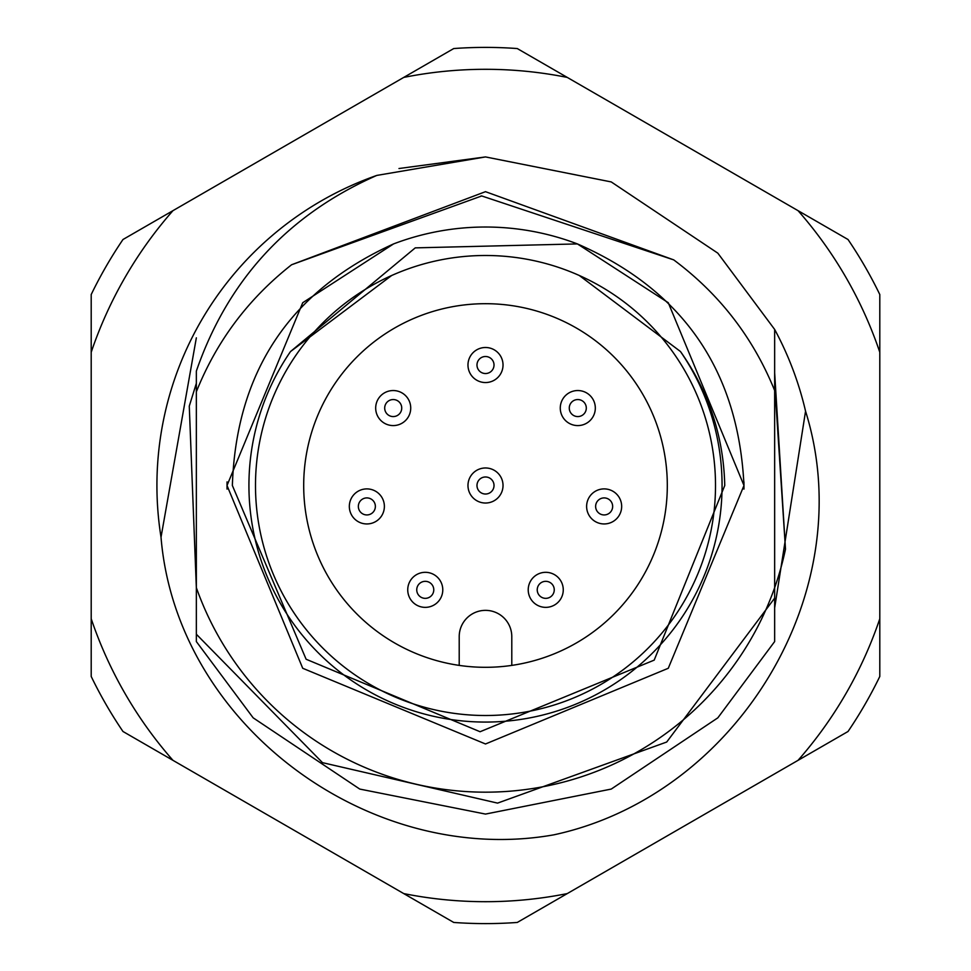 <?xml version="1.0" encoding="UTF-8"?>
<svg xmlns="http://www.w3.org/2000/svg" width="971" height="971" viewBox="0 0 971 971"><rect width="100%" height="100%" fill="white"/><g stroke="black" fill="none" stroke-linecap="round" stroke-linejoin="round"><path stroke-width="1.46" d="M391.653 275.509L290.499 351.563A236.572 236.572 0 0 0 485.5 722.072A236.572 236.572 0 0 0 680.477 351.526C708.866 391.859 723.613 436.525 724.754 485.5L654.199 660.122L480.087 731.733L306.108 659.236L232.36 485.5C236.196 371.59 289.928 291.069 393.546 243.927A258.48 258.48 0 0 1 577.405 243.915C682.916 290.086 738.446 370.619 743.98 485.5A258.48 258.48 0 0 1 743.956 489.093M227.044 489.093A258.48 258.48 0 0 1 227.02 485.5L302.721 668.279L485.5 743.98L668.279 668.279L743.98 485.5L668.279 302.721L577.405 243.915L668.279 302.721L743.98 485.5L668.279 302.721L577.405 243.915L668.279 302.721L743.98 485.5L668.279 302.721L577.405 243.915L668.279 302.721L743.98 485.5L668.279 668.279L485.5 743.98L302.721 668.279L227.02 485.5L302.721 668.279L485.5 743.98L668.279 668.279L743.98 485.5L668.279 668.279L485.5 743.98L302.721 668.279L227.02 485.5L302.721 668.279L485.5 743.98L668.279 668.279L743.98 485.5L668.279 668.279L485.5 743.98L302.721 668.279L227.02 485.5L302.721 668.279L485.5 743.98L668.279 668.279L743.98 485.5A258.48 258.48 0 0 0 743.956 481.907M227.02 485.5L302.721 302.721L393.546 243.927L302.721 302.721L227.02 485.5L302.721 302.721L393.546 243.927L302.721 302.721L227.02 485.5L302.721 302.721L393.546 243.927L302.721 302.721L227.02 485.5L302.721 302.721L393.546 243.927L302.721 302.721L227.02 485.5A258.48 258.48 0 0 1 227.044 481.907M398.984 168.517L485.5 156.926L611.245 181.929L717.836 253.164L774.652 329.436L774.652 641.564L717.836 717.836L611.245 789.071L485.5 814.074L359.755 789.071L253.164 717.836L196.348 641.564L196.348 587.686A306.678 306.678 0 0 0 774.652 587.686L774.652 598.148L666.713 742.026L497.577 803.114L322.493 762.66L196.348 634.233L196.348 587.686L189.272 406.133L196.348 383.314M376.784 175.423L485.5 156.926L611.245 181.929L717.836 253.164L774.652 329.436A328.574 328.574 0 0 1 805.554 411.17C861.811 591.06 737.05 795.407 553.798 834.842C369.902 867.394 176.491 724.949 161.016 537.206A328.574 328.574 0 0 1 376.784 175.423C288.047 214.627 227.906 279.854 196.348 371.104L196.348 391.786C216.557 341.185 248.297 298.837 291.591 264.755L481.713 195.948L673.728 259.888C719.56 294.079 753.193 337.629 774.652 390.524M774.652 512.506L774.652 513.574M774.652 641.564L717.836 717.836L611.245 789.071L485.5 814.074L359.755 789.071L253.164 717.836L196.348 641.564L253.164 717.836L359.755 789.071L485.5 814.074L611.245 789.071L717.836 717.836L774.652 641.564L717.836 717.836L611.245 789.071L485.5 814.074L359.755 789.071L253.164 717.836L196.348 641.564M774.652 537.703L774.652 513.647M196.348 501.291L196.348 537.703M774.652 458.494L774.652 457.426M196.348 433.297L196.348 457.353M196.348 469.709L196.348 457.426L196.348 469.709M196.348 391.786L196.348 587.686M579.274 275.485L680.477 351.526M290.499 351.563L415.248 247.872L577.405 243.915M774.652 457.353L774.652 433.297M715.506 485.5A230.006 230.006 0 0 1 485.5 715.506A230.006 230.006 0 0 1 255.494 485.5A230.006 230.006 0 0 1 485.5 255.494A230.006 230.006 0 0 1 715.506 485.5M303.692 485.5A181.808 181.808 0 0 1 485.5 303.692A181.808 181.808 0 0 1 667.308 485.5A181.808 181.808 0 0 1 485.5 667.308A181.808 181.808 0 0 1 303.692 485.5M459.21 665.402L459.21 636.648A26.29 26.29 0 0 1 485.5 610.358A26.29 26.29 0 0 1 511.79 636.648L511.79 665.402M774.652 383.314L785.49 549.185A306.678 306.678 0 0 1 774.652 587.686M161.016 537.206L196.348 337.835M125.065 693.597A416.195 416.195 0 0 0 172.959 760.342L403.742 893.587A416.195 416.195 0 0 0 567.258 893.587L798.041 760.342A416.195 416.195 0 0 0 879.799 618.745L879.799 352.255A416.195 416.195 0 0 0 798.041 210.658L567.258 77.413A416.195 416.195 0 0 0 403.742 77.413L172.959 210.658A416.195 416.195 0 0 0 91.201 352.255L91.201 618.745A416.195 416.195 0 0 0 125.065 693.597M172.959 760.342L122.977 731.491A438.103 438.103 0 0 1 91.201 676.459L91.201 618.745M403.742 77.413L453.736 48.55A438.103 438.103 0 0 1 517.264 48.55L567.258 77.413M91.201 352.255L91.201 294.541A438.103 438.103 0 0 1 122.977 239.509L172.959 210.658M798.041 210.658L848.023 239.509A438.103 438.103 0 0 1 879.799 294.541L879.799 352.255M879.799 618.745L879.799 676.459A438.103 438.103 0 0 1 848.023 731.491L798.041 760.342M567.258 893.587L517.264 922.45A438.103 438.103 0 0 1 453.736 922.45L403.742 893.587M774.652 607.87L805.554 411.17M774.652 372.803L785.49 549.185M503.027 485.5A17.527 17.527 0 0 1 485.5 503.027A17.527 17.527 0 0 1 467.973 485.5A17.527 17.527 0 0 1 485.5 467.973A17.527 17.527 0 0 1 503.027 485.5M485.5 494.021A8.521 8.521 0 0 1 476.979 485.5A8.521 8.521 0 0 1 485.5 476.979A8.521 8.521 0 0 1 494.021 485.5A8.521 8.521 0 0 1 485.5 494.021M467.973 365.023A17.527 17.527 0 0 1 485.5 347.497A17.527 17.527 0 0 1 503.027 365.023A17.527 17.527 0 0 1 485.5 382.55A17.527 17.527 0 0 1 467.973 365.023M485.5 356.503A8.521 8.521 0 0 1 494.021 365.023A8.521 8.521 0 0 1 485.5 373.532A8.521 8.521 0 0 1 476.979 365.023A8.521 8.521 0 0 1 485.5 356.503M381.943 421.487A17.527 17.527 0 0 1 379.782 396.799A17.527 17.527 0 0 1 404.47 394.639A17.527 17.527 0 0 1 406.631 419.326A17.527 17.527 0 0 1 381.943 421.487M386.689 402.589A8.521 8.521 0 0 1 398.68 401.533A8.521 8.521 0 0 1 399.736 413.537A8.521 8.521 0 0 1 387.732 414.581A8.521 8.521 0 0 1 386.689 402.589M369.89 523.685A17.527 17.527 0 0 1 349.596 509.459A17.527 17.527 0 0 1 363.809 489.166A17.527 17.527 0 0 1 384.115 503.379A17.527 17.527 0 0 1 369.89 523.685M358.469 507.894A8.521 8.521 0 0 1 365.375 498.038A8.521 8.521 0 0 1 375.243 504.944A8.521 8.521 0 0 1 368.325 514.812A8.521 8.521 0 0 1 358.469 507.894M566.53 394.639A17.527 17.527 0 0 1 591.218 396.799A17.527 17.527 0 0 1 589.057 421.487A17.527 17.527 0 0 1 564.369 419.326A17.527 17.527 0 0 1 566.53 394.639M584.311 402.589A8.521 8.521 0 0 1 583.268 414.581A8.521 8.521 0 0 1 571.264 413.537A8.521 8.521 0 0 1 572.32 401.533A8.521 8.521 0 0 1 584.311 402.589M607.191 489.166A17.527 17.527 0 0 1 621.404 509.459A17.527 17.527 0 0 1 601.11 523.685A17.527 17.527 0 0 1 586.885 503.379A17.527 17.527 0 0 1 607.191 489.166M612.531 507.894A8.521 8.521 0 0 1 602.675 514.812A8.521 8.521 0 0 1 595.757 504.944A8.521 8.521 0 0 1 605.625 498.038A8.521 8.521 0 0 1 612.531 507.894M440.433 598.597A17.527 17.527 0 0 1 416.498 605.018A17.527 17.527 0 0 1 410.09 581.071A17.527 17.527 0 0 1 434.025 574.662A17.527 17.527 0 0 1 440.433 598.597M421.001 597.214A8.521 8.521 0 0 1 417.882 585.586A8.521 8.521 0 0 1 429.522 582.466A8.521 8.521 0 0 1 432.629 594.094A8.521 8.521 0 0 1 421.001 597.214M560.91 581.071A17.527 17.527 0 0 1 554.502 605.018A17.527 17.527 0 0 1 530.567 598.597A17.527 17.527 0 0 1 536.975 574.662A17.527 17.527 0 0 1 560.91 581.071M549.999 597.214A8.521 8.521 0 0 1 538.371 594.094A8.521 8.521 0 0 1 541.478 582.466A8.521 8.521 0 0 1 553.118 585.586A8.521 8.521 0 0 1 549.999 597.214M291.591 264.755L485.5 191.675L673.728 259.888M481.713 195.948L480.985 195.96"/></g></svg>
